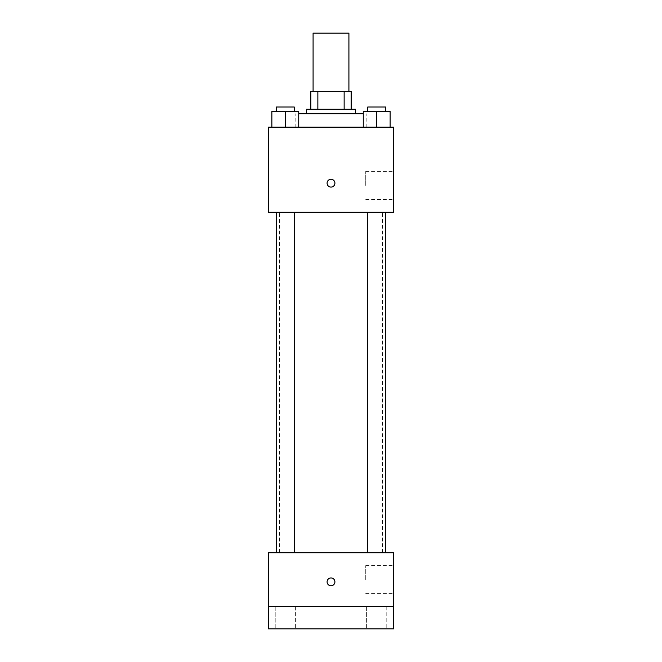 <?xml version="1.0" encoding="UTF-8"?>
<svg xmlns="http://www.w3.org/2000/svg" width="662" height="662" viewBox="0 0 662 662"><rect width="100%" height="100%" fill="white"/><g stroke="black" fill="none" stroke-linecap="round" stroke-linejoin="round"><path stroke-width="0.5" stroke-dasharray="3.31 2.48" d="M313.085 33.1L348.915 33.1M331 91.339L313.085 91.339L331 91.339M344.141 109.255L344.141 91.339L351.158 91.339L351.158 109.255L317.859 109.255L351.158 109.255M344.141 91.339L310.842 91.339M317.859 109.255L310.842 109.255L317.859 109.255L317.859 91.339M355.635 109.255L306.365 109.255M306.365 113.732L355.635 113.732L306.365 113.732M298.744 113.732L363.256 113.732M331 127.17L295.161 127.17L331 127.17M271.867 127.17L298.744 127.17L271.867 127.17L298.744 127.17L271.867 127.17L298.744 127.17L285.305 127.17L285.305 111.497L271.867 111.497L294.267 111.497L271.867 111.497L271.867 127.17L285.305 127.17L271.867 127.17L271.867 111.497L271.867 127.17L298.744 127.17L285.305 127.17L285.305 111.497L298.744 111.497L276.344 111.497L298.744 111.497L298.744 127.17L298.744 111.497M363.256 127.17L390.133 127.17L363.256 127.17L390.133 127.17L363.256 127.17L390.133 127.17L376.695 127.17L376.695 111.497L363.256 111.497L385.656 111.497L363.256 111.497L363.256 127.17L376.695 127.17L363.256 127.17L363.256 111.497L363.256 127.17L390.133 127.17L376.695 127.17L376.695 111.497L390.133 111.497L367.733 111.497L390.133 111.497L390.133 127.17L390.133 111.497M393.716 127.17L268.284 127.17L268.284 212.287L393.716 212.287L393.716 127.17M268.284 183.167L268.284 187.089L268.284 183.167M331 212.287L279.48 212.287L331 212.287M376.695 212.287L367.733 212.287L376.695 212.287M285.305 212.287L294.267 212.287L285.305 212.287M393.716 185.41L393.716 171.408L393.716 185.41M331 179.253A3.922 3.922 0 0 0 327.607 185.128A3.922 3.922 0 0 0 334.393 185.128A3.922 3.922 0 0 0 331 179.253A3.922 3.922 0 0 0 327.607 185.128A3.922 3.922 0 0 0 334.393 185.128A3.922 3.922 0 0 0 331 179.253M331 187.089A3.922 3.922 0 0 1 327.607 181.206A3.922 3.922 0 0 1 334.393 181.206A3.922 3.922 0 0 1 331 187.089M365.73 185.41L365.73 171.408L365.73 185.41M331 552.745L279.48 552.745L331 552.745M376.695 552.745L367.733 552.745L376.695 552.745M285.305 552.745L294.267 552.745L285.305 552.745M393.716 552.745L268.284 552.745L268.284 606.5L393.716 606.5L393.716 552.745M393.716 606.5L393.716 628.9L268.284 628.9L268.284 606.5L393.716 606.5L268.284 606.5M268.284 581.865L268.284 577.943L268.284 581.865M393.716 579.622L393.716 565.621L393.716 579.622M331 577.943A3.922 3.922 0 0 0 327.607 583.826A3.922 3.922 0 0 0 334.393 583.826A3.922 3.922 0 0 0 331 577.943A3.922 3.922 0 0 0 327.607 583.826A3.922 3.922 0 0 0 334.393 583.826A3.922 3.922 0 0 0 331 577.943M331 585.779A3.922 3.922 0 0 1 327.607 579.904A3.922 3.922 0 0 1 334.393 579.904A3.922 3.922 0 0 1 331 585.779M365.73 579.622L365.73 565.621L365.73 579.622M295.393 606.5L275.218 606.5L295.393 606.5L275.218 606.5L295.393 606.5L295.393 628.9L275.218 628.9L295.393 628.9L275.218 628.9L295.393 628.9L295.393 606.5M386.782 606.5L366.607 606.5L386.782 606.5L366.607 606.5L386.782 606.5L386.782 628.9L366.607 628.9L386.782 628.9L366.607 628.9L386.782 628.9L386.782 606.5M367.733 111.497L367.733 107.012L385.656 107.012L367.733 107.012L385.656 107.012L385.656 111.497M376.695 127.17L376.695 111.497M276.344 111.497L276.344 107.012L294.267 107.012L276.344 107.012L294.267 107.012L294.267 111.497M285.305 127.17L285.305 111.497M366.839 127.17L366.839 113.732M295.161 127.17L295.161 113.732M365.73 199.411L393.716 199.411M365.73 171.408L393.716 171.408M382.52 552.745L382.52 212.287M279.48 552.745L279.48 212.287M294.267 552.745L294.267 212.287M276.344 552.745L276.344 212.287M385.656 552.745L385.656 212.287M367.733 552.745L367.733 212.287M365.73 593.624L393.716 593.624M365.73 565.621L393.716 565.621M275.218 606.5L275.218 628.9L275.218 606.5M366.607 606.5L366.607 628.9L366.607 606.5"/><path stroke-width="0.99" d="M348.915 91.339L348.915 33.1L313.085 33.1L313.085 91.339M317.859 109.255L317.859 91.339L310.842 91.339L310.842 109.255L310.842 91.339M317.859 91.339L351.158 91.339L351.158 109.255M344.141 109.255L344.141 91.339M306.365 113.732L306.365 109.255L355.635 109.255L355.635 113.732M363.256 113.732L298.744 113.732M268.284 127.17L393.716 127.17L393.716 212.287L268.284 212.287L268.284 127.17M331 187.089A3.922 3.922 0 0 1 327.607 181.206A3.922 3.922 0 0 1 334.393 181.206A3.922 3.922 0 0 1 331 187.089M268.284 552.745L393.716 552.745L393.716 628.9L268.284 628.9L268.284 552.745M331 585.779A3.922 3.922 0 0 1 327.607 579.904A3.922 3.922 0 0 1 334.393 579.904A3.922 3.922 0 0 1 331 585.779M268.284 606.5L393.716 606.5M363.256 127.17L363.256 111.497L390.133 111.497L390.133 127.17L390.133 111.497M376.695 127.17L376.695 111.497M385.656 111.497L385.656 107.012L367.733 107.012L367.733 111.497M271.867 127.17L271.867 111.497L298.744 111.497L298.744 127.17L298.744 111.497M285.305 127.17L285.305 111.497M294.267 111.497L294.267 107.012L276.344 107.012L276.344 111.497M367.733 212.287L367.733 552.745M385.656 212.287L385.656 552.745M294.267 552.745L294.267 212.287M276.344 552.745L276.344 212.287"/></g></svg>
